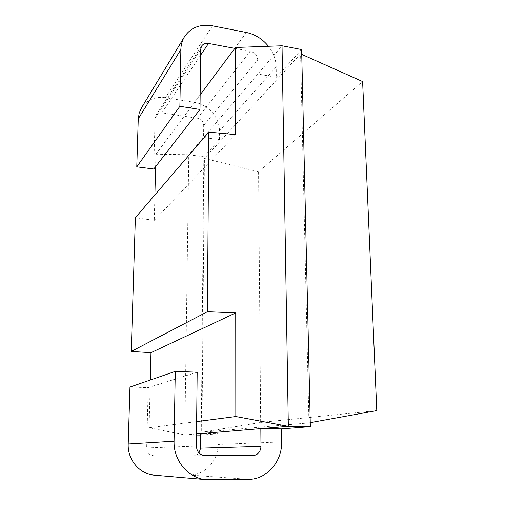 <?xml version="1.0" encoding="UTF-8"?>
<svg xmlns="http://www.w3.org/2000/svg" width="505" height="505" viewBox="0 0 505 505"><rect width="100%" height="100%" fill="white"/><g stroke="black" fill="none" stroke-linecap="round" stroke-linejoin="round"><path stroke-width="0.38" stroke-dasharray="2.52 1.89" d="M200.763 435.058L201.243 435.064L203.837 156.771L188.782 154.726L184.798 434.906L196.502 435.02M153.76 168.998L155.054 118.138L155.856 115.361C157.206 113.366 159.195 112.52 161.808 112.823L197.405 118.258C201.255 119.224 203.351 121.61 203.698 125.429L203.584 137.429L188.782 154.726L155.9 154.221L155.597 166.637M154.89 194.936L154.259 220.395L135.378 217.68M150.288 380.025L149.101 427.735L184.798 434.906L196.514 433.934M203.837 156.771L219.397 139.715L203.584 137.429L282.036 45.785M155.9 154.221L200.157 94.864M234.812 48.385L250.259 51.276C254.773 52.558 257.266 55.449 257.746 59.937L257.866 74.02L276.33 77.297L276.184 66.938C275.976 59.577 273.401 52.69 268.458 46.277M219.397 139.715L219.435 130.877C219.751 117.722 207.984 104.251 194.412 102.332L165.438 97.705C155.243 96.411 147.365 99.605 141.817 107.281M129.962 387.057L148.199 387.613L146.665 447.941C146.999 452.663 149.385 455.257 153.836 455.731L193.51 455.737C195.719 455.68 197.543 454.752 198.989 452.953M281.62 441.881L218.078 444.432C218.343 460.446 205.03 475.173 189.71 474.997L154.29 475.161M218.078 444.432L218.122 433.757L200.775 433.58M201.243 435.064L218.122 433.757M276.33 77.297L301.636 49.566M258.573 171.795L260.662 422.414L201.937 432.236L308.953 422.868L300.57 53.858L204.437 158.431L258.573 171.795L362.615 81.557M201.937 432.236L204.437 158.431M308.953 422.868L310.253 422.628M301.744 54.388L300.57 53.858M260.662 422.414L376.793 410.603M149.101 427.735L196.647 421.587M154.259 220.395L235.57 134.627M148.199 387.613L197.177 372.204M203.698 125.429L257.746 59.937M197.405 118.258L250.259 51.276M155.054 118.138L200.643 49.421M161.808 112.823L200.586 55.203M212.485 25.837L165.438 97.705M246.446 32.49L194.412 102.332M276.184 66.938L219.435 130.877M248.517 479.327L189.71 474.997M209.386 479.75L157.068 475.281M146.665 447.941L196.388 446.092M153.836 455.731L205.144 455.68M155.856 115.361L201.545 46.182"/><path stroke-width="0.76" d="M196.502 435.02L200.763 435.058M155.597 166.637L154.89 194.936M208.799 132.114L135.378 217.68L131.249 351.442L207.397 311.711L235.734 312.898L235.835 416.518L288.336 426.321L310.348 426.63L301.636 49.566L282.036 45.785L235.488 47.483L235.57 134.627L208.799 132.114L207.397 311.711M150.288 380.025L150.97 352.679L131.249 351.442M200.157 94.864L235.488 47.483M196.514 433.934L200.775 433.58L200.636 448.131L260.984 446.382C260.529 452.007 257.758 455.112 252.651 455.687L205.144 455.68C199.784 455.1 196.868 451.899 196.388 446.092L197.177 372.204L175.279 371.377L174.067 441.168C173.366 460.478 188.302 478.368 206.04 479.611L248.517 479.327C266.836 479.491 282.301 461.418 281.62 441.881L281.43 428.865L310.348 426.63M200.775 433.58L260.832 428.6L260.984 446.382M268.458 46.277C262.524 38.967 255.189 34.372 246.446 32.49L212.485 25.837C199.709 23.817 190.208 27.724 183.984 37.566C182.002 41.164 180.96 45.16 180.866 49.553L138.263 118.826L139.266 112.729L141.817 107.281M138.263 118.826L136.779 166.839L153.76 168.998L199.999 109.459L200.643 49.421L201.545 46.182C203.098 43.897 205.415 42.982 208.496 43.449L234.812 48.385M198.989 452.953L200.636 448.131M175.279 371.377L129.962 387.057L128.207 443.958C127.424 459.632 139.569 474.113 154.29 475.161L206.04 479.611M180.866 49.553L179.881 106.296L199.999 109.459M282.036 45.785L288.336 426.321L260.832 428.6L281.43 428.865M136.779 166.839L179.881 106.296M310.253 422.628L376.793 410.603L362.615 81.557L301.744 54.388M196.647 421.587L235.835 416.518M150.97 352.679L235.734 312.898M200.586 55.203L208.496 43.449M174.067 441.168L128.207 443.958M183.984 37.566L141.046 108.562"/></g></svg>
